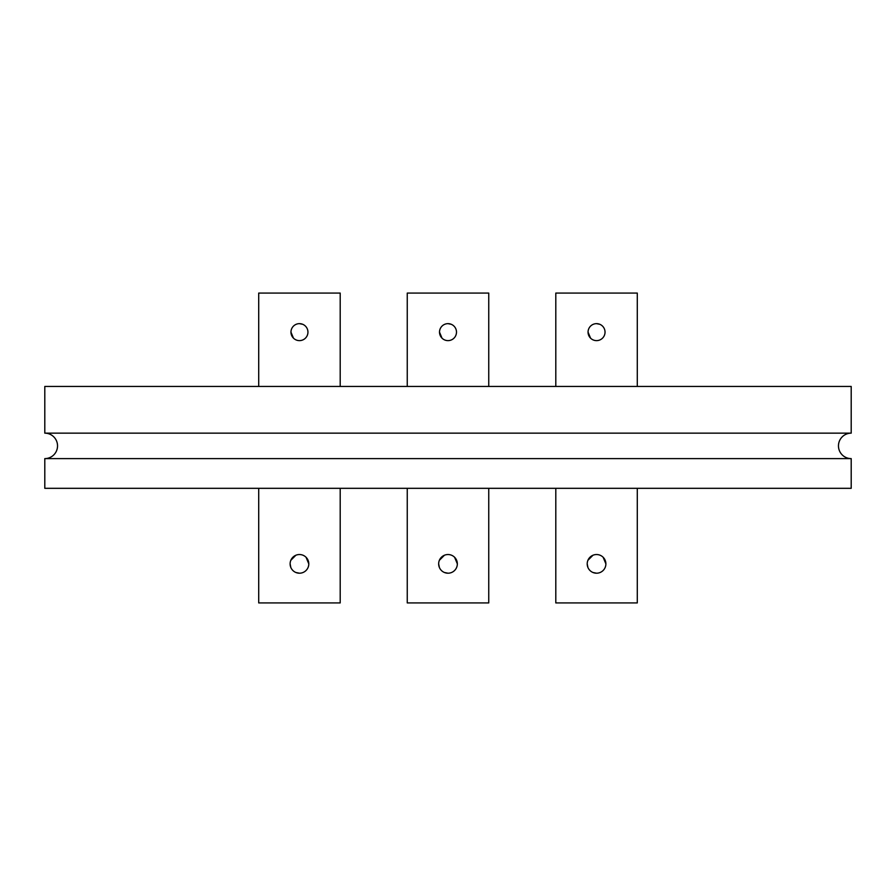 <?xml version="1.0" encoding="UTF-8"?>
<svg xmlns="http://www.w3.org/2000/svg" width="896" height="896" viewBox="0 0 896 896"><rect width="100%" height="100%" fill="white"/><g stroke="black" fill="none" stroke-linecap="round" stroke-linejoin="round"><path stroke-width="1.34" d="M44.8 458.606A12.734 12.734 0 0 0 57.534 445.883A12.734 12.734 0 0 0 44.8 433.149L851.2 433.149A12.734 12.734 0 0 0 838.466 445.883A12.734 12.734 0 0 0 851.2 458.606L851.2 488.32L44.8 488.32L44.8 458.606L851.2 458.606M851.2 433.149L851.2 386.456L44.8 386.456L44.8 433.149M448 573.205A9.341 9.341 0 0 1 438.659 563.864A9.341 9.341 0 0 1 448 554.534A9.341 9.341 0 0 1 457.341 563.864A9.341 9.341 0 0 1 448 573.205L444.416 572.488M439.376 567.448L438.659 563.875M439.376 560.291L444.427 555.24M448 323.646A8.49 8.49 0 0 1 456.49 332.136A8.49 8.49 0 0 1 448 340.626A8.49 8.49 0 0 1 439.51 332.136A8.49 8.49 0 0 1 448 323.646L451.259 324.296M441.997 338.139L439.51 332.136M407.254 293.082L407.254 386.456L407.254 293.082L488.746 293.082L488.746 386.456M488.746 488.32L488.746 602.918L407.254 602.918L407.254 488.32L407.254 602.918M454.597 557.256L457.341 563.864M299.454 573.205A9.341 9.341 0 0 1 290.114 563.864A9.341 9.341 0 0 1 299.454 554.534A9.341 9.341 0 0 1 308.795 563.864A9.341 9.341 0 0 1 299.454 573.205L295.87 572.488M290.83 567.448L290.114 563.875M290.83 560.291L295.87 555.24M299.454 323.646A8.49 8.49 0 0 1 307.944 332.136A8.49 8.49 0 0 1 299.454 340.626A8.49 8.49 0 0 1 290.965 332.136A8.49 8.49 0 0 1 299.454 323.646L302.714 324.296M293.451 338.139L290.965 332.136M258.709 386.456L258.709 293.082L340.2 293.082L340.2 386.456M340.2 488.32L340.2 602.918L258.709 602.918L258.709 488.32M306.051 557.256L308.795 563.864M596.546 573.205A9.341 9.341 0 0 1 587.205 563.864A9.341 9.341 0 0 1 596.546 554.534A9.341 9.341 0 0 1 605.886 563.864A9.341 9.341 0 0 1 596.546 573.205L592.962 572.488M587.922 567.448L587.205 563.875M587.922 560.291L592.973 555.24M596.546 323.646A8.49 8.49 0 0 1 605.035 332.136A8.49 8.49 0 0 1 596.546 340.626A8.49 8.49 0 0 1 588.056 332.136A8.49 8.49 0 0 1 596.546 323.646L599.805 324.296M590.554 338.139L588.056 332.136M555.8 386.456L555.8 293.082L637.291 293.082L637.291 386.456M637.291 488.32L637.291 602.918L555.8 602.918L555.8 488.32M603.142 557.256L605.886 563.864"/></g></svg>
